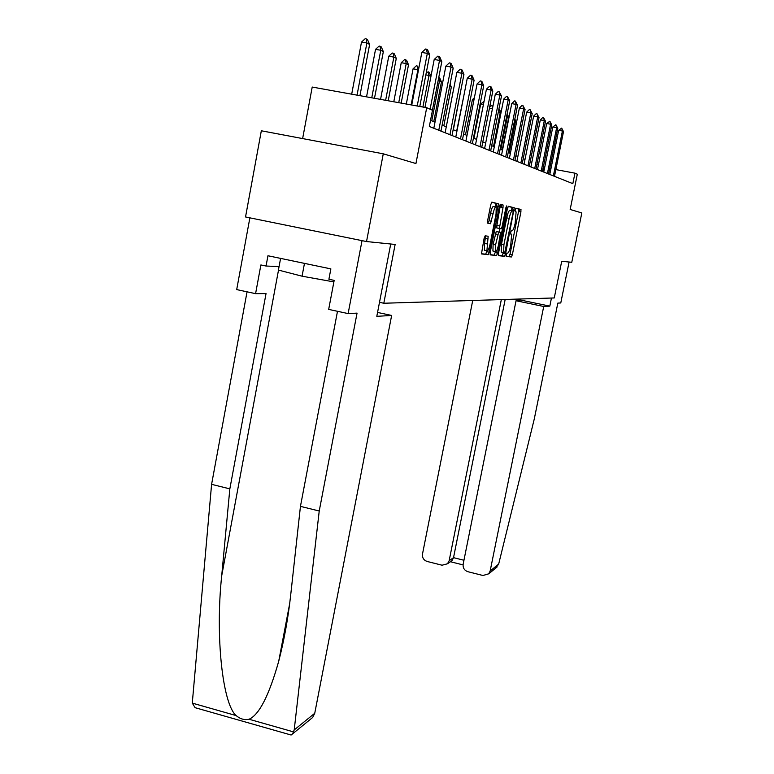 <?xml version="1.0" encoding="UTF-8"?>
<svg xmlns="http://www.w3.org/2000/svg" width="774" height="774" viewBox="0 0 774 774"><rect width="100%" height="100%" fill="white"/><g stroke="black" fill="none" stroke-linecap="round" stroke-linejoin="round"><path stroke-width="1.16" d="M506.225 254.733L506.235 256.455L511.421 256.968L512.378 254.646L520.912 211.941L520.921 209.444L515.871 208.177L515.194 209.783L515.136 211.515L516.113 211.921L515.136 223.386C514.12 228.02 513.094 230.488 512.049 230.778L511.382 230.662L510.705 232.287L510.646 233.99L511.662 234.367L510.685 245.677C509.669 250.302 508.634 252.798 507.589 253.156L506.902 253.088L506.225 254.733M485.201 235.77L484.118 238.286L481.467 253.93L488.22 254.685L489.274 252.198L498.427 203.833L491.867 202.13L490.793 204.597L487.649 220.484L487.581 223.106L490.523 223.725L493.125 213.469C494.228 208.67 495.254 206.561 496.221 207.142L496.047 214.117L490.058 244.303C488.936 249.18 487.891 251.318 486.904 250.708L488.162 236.293L485.201 235.77M366.528 241.556L245.532 216.962L261.331 130.777L383.275 153.813L366.528 241.556L395.137 244.449L383.807 303.244L554.261 297.951L561.711 261.273L571.773 262.289L581.825 212.947L570.167 209.473L577.317 174.208L574.956 173.163L572.828 183.651L429.338 126.481L432.473 110.256L426.706 107.712L312.212 87.056L302.634 138.575M383.275 153.813L415.938 163.537L426.706 107.712M498.524 253.185L498.553 255.701L504.58 256.291L505.557 253.93L514.255 207.771L508.392 206.29L507.396 208.641L498.524 253.185M496.598 255.507L490.281 254.888L490.232 252.305L499.298 206.668L500.333 204.259L503.081 205.004L503.013 207.577L499.394 228.514L501.146 228.823L502.162 226.434L505.935 207.509L506.699 205.903L506.651 207.684L497.614 253.088L496.598 255.507L490.087 254.607M379.502 302.334L383.807 303.244M544.664 167.523L543.319 167.078M538.375 165.026L536.904 164.417M531.835 162.308L530.209 161.64M524.995 159.473L523.214 158.738M517.854 156.512L515.881 155.69M510.366 153.407L508.208 152.507M502.529 150.156L500.149 149.169M494.305 146.741L491.693 145.657M485.666 143.161L482.802 141.971M476.581 139.388L473.446 138.091M467.012 135.421L463.578 133.999M456.921 131.241L453.158 129.674M446.269 126.82L442.138 125.107M435.007 122.147L430.528 120.289M574.956 173.163L555.848 169.603M550.943 168.693L549.695 168.461M543.29 171.876L544.18 167.436M501.707 204.684L501.204 207.229M506.099 256.204L509.069 256.494L510.018 254.182L518.551 211.486L518.628 209.048L515.716 208.274M511.672 210.741L511.924 207.364L508.199 206.387M498.379 255.43L502.171 255.807L503.352 252.469M504.696 252.846L513.036 212.831L513.094 211.089L512.32 210.876C511.275 211.118 510.221 213.605 509.176 218.336L503.903 244.778L503.651 252.527L504.696 252.846M512.32 210.876L509.902 210.402C508.837 210.644 507.783 213.131 506.738 217.862L509.176 218.336M503.913 252.759L501.233 252.043L501.475 244.294L506.738 217.862M500.13 204.355L502.994 204.936M499.394 228.514L496.811 227.943L496.879 225.418L500.497 204.452M499.927 228.611L499.23 232.074M495.37 251.511L495.157 252.595L497.614 253.088M495.592 244.894L495.399 251.521C496.327 252.082 497.334 249.992 498.417 245.252L500.555 232.393L498.698 232.016L495.592 244.894L493.115 244.391L492.922 251.028L493.522 251.144M493.115 244.391L496.221 231.523L500.459 232.316M494.131 255.014L495.157 252.595M485.027 250.321L484.379 250.196L484.553 243.413L485.646 235.838M495.602 207.026L493.677 206.648C492.709 206.068 491.674 208.177 490.581 212.976L493.125 213.469M487.63 223.154L489.042 220.754L490.581 212.976M495.621 207.006L495.892 203.349L491.654 202.227M481.389 253.746L485.704 254.172L486.943 250.757M553.371 175.901L562.417 131.009L558.664 130.332L561.682 128.107L563.501 131.638L554.494 176.346M549.782 174.469L558.664 130.332M563.501 131.638L562.417 131.009L561.682 128.107M280.594 258.39L278.417 270.078L302.063 276.192L333.884 281.9M304.472 263.383L302.063 276.192M513.114 299.228L519.731 300.602L516.045 300.738L463.152 564.227C462.784 567.952 464.361 570.438 467.883 571.705L482.966 575.498L488.723 573.824L490.155 570.989L498.669 564.082L495.592 568.213M498.669 564.082L534.283 418.966L557.831 303.108L560.773 302.963L569.103 262.018M472.721 300.486L422.498 554.039C422.13 557.735 423.688 560.221 427.171 561.469L442.06 565.214L447.498 563.782L449.152 560.715L453.525 557.657L452.132 560.521L450.971 561.334M501.329 299.596L449.152 560.715M516.045 300.738L543.716 306.485L490.155 570.989M516.132 299.132L549.821 306.127L543.716 306.485M551.456 298.038L549.821 306.127M505.17 299.47L453.525 557.657L463.945 560.26M319.227 511.014L357.046 313.131L348.126 313.586L328.679 309.397L334.174 280.382L328.902 279.269L330.866 268.888L267.949 255.749L266.043 266.033L260.886 264.95L255.584 293.656L266.043 293.578L229.839 488.868L211.592 484.34L192.281 703.111L195.116 707.688L291.111 735.019L292.601 733.839L294.207 729.93L319.227 511.014L300.447 506.36L337.493 311.293M229.839 488.868L221.703 575.779C215.23 636.334 222.525 703.75 236.109 715.573C240.269 719.036 244.584 720.265 249.054 719.249C259.155 714.857 269.042 695.536 278.708 661.286C284.232 639.895 288.267 617.439 290.821 593.9L300.447 506.36M255.584 293.656L236.699 289.592L249.867 217.842L362.029 240.646L348.126 313.586M211.592 484.34L247.051 291.817M390.725 244.004L376.803 316.334L391.644 315.453L314.747 713.27L312.677 717.469L310.809 718.978M391.644 315.453L377.557 312.444M266.043 266.033L279.075 266.566M286.893 733.82L291.111 735.019M509.186 152.913L515.571 120.744L514.613 120.241M515.571 120.744L514.855 118.993M502.229 150.03L508.741 117.174L507.386 116.468L500.855 149.459M506.97 114.697L507.386 116.468L506.651 116.332M507.164 113.73L508.741 117.174M547.421 173.531L556.641 127.691L552.8 126.994L555.896 124.73L557.764 128.339L548.582 173.986M543.754 172.06L552.8 126.994M557.764 128.339L556.641 127.691L555.896 124.73M541.21 171.054L550.604 124.227L546.696 123.521L549.85 121.208L551.785 124.904L542.429 171.538M537.466 169.564L546.696 123.521M551.785 124.904L550.604 124.227L549.85 121.208M500.952 113.101L500.197 112.704L493.531 146.421M498.824 109.55L499.491 109.656L500.197 112.704L498.272 112.356M499.491 109.656L501.117 112.259M492.448 108.737L489.449 108.196M489.671 107.093L491.297 105.545L492.883 106.493M492.545 108.196L491.964 105.661M483.44 104.422L480.712 103.939L473.969 138.304M480.712 103.939L484.021 101.471M534.728 168.471L544.316 120.609L540.32 119.893L542.884 117.406L543.551 117.522L545.544 121.315L535.995 168.974M530.906 166.942L540.32 119.893M545.544 121.315L544.316 120.609L543.551 117.522M519.141 211.602L519.615 209.193M527.955 165.771L537.736 116.826L533.654 116.1L536.285 113.565L536.962 113.681L539.023 117.571L529.281 166.304M524.056 164.214L533.654 116.1M539.023 117.571L537.736 116.826L536.962 113.681M514.255 210.315L511.846 209.851L512.349 207.403M520.873 162.946L530.858 112.878L526.688 112.133L529.377 109.54L530.074 109.666L532.202 113.652L522.256 163.498M516.887 161.36L526.688 112.133M532.202 113.652L530.858 112.878L530.074 109.666M473.969 99.894L472.401 99.623L465.513 134.802M474.385 97.737L472.401 99.623M513.462 159.995L523.65 108.737L519.393 107.973L522.15 105.332L522.866 105.457L525.062 109.55L514.913 160.576M509.379 158.37L519.393 107.973M525.062 109.55L523.65 108.737L522.866 105.457M463.965 95.144L456.66 131.135M496.269 206.039L496.782 203.456M505.693 156.899L516.103 104.393L511.74 103.629L514.575 100.91L515.3 101.046L517.583 105.245L507.212 157.509M501.523 155.235L511.74 103.629M517.583 105.245L516.103 104.393L515.3 101.046M453.371 129.771L460.511 91.951M497.537 153.658L508.179 99.846L503.719 99.062L506.631 96.286L507.376 96.411L509.737 100.736L499.133 154.287M493.27 151.956L503.719 99.062M509.737 100.736L508.179 99.846L507.376 96.411M443.812 125.804L451.319 87.152L449.675 86.291M451.319 87.152L450.081 84.221M488.974 150.243L499.859 95.067L495.292 94.264L498.282 91.419L499.046 91.555L501.494 96.005L490.658 150.911M484.611 148.502L495.292 94.264M501.494 96.005L499.859 95.067L499.046 91.555M433.769 121.634L441.441 81.986L439.487 80.96L431.776 120.812M438.752 77.497L439.487 80.96L438.123 80.719M438.761 77.419L439.709 77.922L441.441 81.986M479.977 146.654L491.113 90.036L486.43 89.213L489.507 86.301L490.281 86.436L491.142 86.94L492.825 91.022L481.747 147.36M475.497 144.873L486.43 89.213M492.825 91.022L491.113 90.036L490.281 86.436M430.924 76.481L428.98 75.465L422.894 107.025M426.261 72.775L428.216 71.827L428.98 75.465L425.845 74.914M428.216 71.827L429.251 72.369L430.954 76.336M470.495 142.88L481.892 84.743L477.094 83.902L480.257 80.912L481.051 81.057L481.96 81.589L483.702 85.779L472.363 143.625M465.909 141.052L477.094 83.902M483.702 85.779L481.892 84.743L481.051 81.057M418.473 69.97L417.912 69.679L411.139 104.906M413.064 68.828L416.335 65.8L417.138 65.945L417.912 69.679L413.064 68.828L406.321 104.035M417.138 65.945L418.85 67.967M460.501 138.894L472.169 79.151L467.254 78.3L470.505 75.233L471.327 75.378L472.285 75.939L474.085 80.254L462.465 139.678M455.789 137.027L467.254 78.3M474.085 80.254L472.169 79.151L471.327 75.378M401.174 103.106L408.517 64.764L406.215 63.565L398.736 102.661M401.251 62.704L404.618 59.588L405.45 59.733L406.215 63.565L401.251 62.704L393.792 101.771M405.45 59.733L406.602 60.353L408.517 64.764M449.946 134.695L461.904 73.259L456.853 72.379L460.211 69.234L461.052 69.379L462.059 69.97L463.926 74.42L452.016 135.518M445.118 132.77L456.853 72.379M463.926 74.42L461.904 73.259L461.052 69.379M388.209 100.765L396.288 58.369L393.86 57.102L385.636 100.301M388.761 56.221L392.234 53.029L393.086 53.174L393.86 57.102L388.761 56.221L380.556 99.382M393.086 53.174L394.305 53.822L396.288 58.369M438.781 130.245L451.048 67.019L445.853 66.119L449.317 62.888L450.178 63.033L451.252 63.661L453.177 68.238L440.977 131.116M433.817 128.271L445.853 66.119M453.177 68.238L451.048 67.019L450.178 63.033M374.49 98.288L383.343 51.606L380.769 50.262L371.762 97.795M375.535 49.352L379.125 46.072L379.995 46.227L380.769 50.262L375.535 49.352L366.547 96.856M379.995 46.227L381.282 46.914L383.343 51.606M430.102 109.211L439.535 60.401L434.204 59.482L437.774 56.163L438.664 56.318L439.796 56.976L441.799 61.707L432.424 110.227M424.965 107.392L434.204 59.482M441.799 61.707L439.535 60.401L438.664 56.318M359.949 95.666L369.624 44.428L366.886 42.996L357.046 95.144M361.506 42.077L365.212 38.7L366.112 38.855L366.886 42.996L361.506 42.077L351.686 94.176M366.112 38.855L367.476 39.58L369.624 44.428M417.205 105.999L427.325 53.387L421.84 52.439L425.526 49.023L426.445 49.188L427.645 49.884L429.725 54.77L419.779 106.464M411.739 105.012L421.84 52.439M429.725 54.77L427.325 53.387L426.445 49.188M510.656 234.009L511.382 234.154M518.551 208.99L520.921 209.444M518.551 211.486L520.912 211.941M510.018 254.182L512.378 254.646M509.069 256.494L511.421 256.968M511.837 207.297L514.255 207.771M503.158 253.446L505.557 253.93M502.171 255.807L504.58 256.291M501.475 244.294L503.903 244.778M500.517 207.093L503.013 207.577M496.879 225.418L499.365 225.911M505.925 207.538L506.651 207.684M496.221 231.523L498.698 232.016M495.186 233.942L497.672 234.435M485.55 238.344L488.094 238.856M484.553 243.413L487.088 243.916M489.042 220.754L491.587 221.258M487.968 223.222L490.523 223.725M495.795 203.272L498.33 203.756M495.834 205.952L498.359 206.445M486.759 251.695L489.274 252.198M485.704 254.172L488.22 254.685M192.281 703.111L236.109 715.573M249.054 719.249L293.704 731.933M294.207 729.93L314.747 713.27M278.514 270.097L221.703 575.779M518.628 209.048L520.999 209.502M511.924 207.364L514.333 207.829M501.233 252.043L503.651 252.527M500.584 204.52L503.081 205.004M496.811 227.943L499.298 228.436M492.922 251.028L495.399 251.521M486.682 235.993L488.162 236.293M484.379 250.196L486.904 250.708M495.892 203.349L498.427 203.833M447.498 563.782L452.132 560.521M463.055 564.894L450.41 561.731M488.723 573.824L497.053 567.013M289.621 603.972L278.708 661.286M292.601 733.839L312.677 717.469"/></g></svg>
